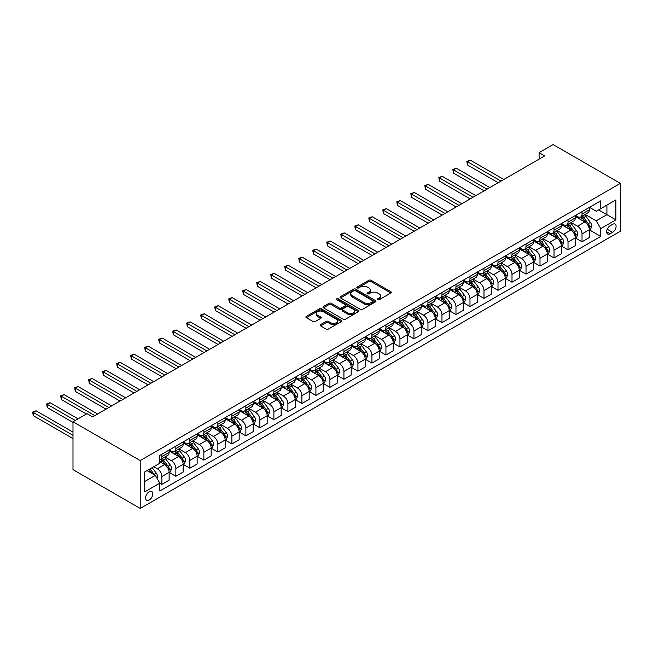 <?xml version="1.0" encoding="UTF-8"?>
<svg xmlns="http://www.w3.org/2000/svg" width="653" height="653" viewBox="0 0 653 653"><rect width="100%" height="100%" fill="white"/><g stroke="black" fill="none" stroke-linecap="round" stroke-linejoin="round"><path stroke-width="0.98" d="M377.63 299.735A1.086 0.629 0 0 0 379.164 299.735L390.853 292.993A1.559 0.898 0 0 0 391.31 292.356A1.559 0.898 0 0 0 390.853 291.72L371.051 280.292A1.559 0.898 0 0 0 368.855 280.292L357.167 287.034A1.086 0.629 0 0 0 356.848 287.483A1.086 0.629 0 0 0 357.167 287.924A1.086 0.629 0 0 0 358.709 287.924L360.219 287.051A4.979 2.873 0 0 1 367.264 287.051L368.912 288.006A4.979 2.873 0 0 1 370.365 290.038A4.979 2.873 0 0 1 368.912 292.071L367.394 292.944A1.086 0.629 0 0 0 367.076 293.385A1.086 0.629 0 0 0 367.394 293.834A1.086 0.629 0 0 0 368.937 293.834L370.447 292.96A4.979 2.873 0 0 1 377.491 292.96L379.14 293.907A4.979 2.873 0 0 1 380.593 295.94A4.979 2.873 0 0 1 379.14 297.972L377.63 298.845A1.086 0.629 0 0 0 377.303 299.294A1.086 0.629 0 0 0 377.63 299.735L377.63 298.845M149.178 500.035A5.069 2.93 120 0 0 152.492 495.57A5.069 2.93 120 0 0 151.716 491.505A5.069 2.93 120 0 0 149.178 491.758A5.069 2.93 120 0 0 145.872 496.223A5.069 2.93 120 0 0 146.647 500.288A5.069 2.93 120 0 0 149.178 500.035M320.574 324.614A1.559 0.898 0 0 0 320.117 325.243A1.559 0.898 0 0 0 320.574 325.88L326.125 329.088A1.559 0.898 0 0 0 328.328 329.088L341.307 321.594A1.559 0.898 0 0 0 341.756 320.958A1.559 0.898 0 0 0 341.307 320.329L321.505 308.893A1.559 0.898 0 0 0 319.309 308.893L306.33 316.387A1.559 0.898 0 0 0 305.873 317.023A1.559 0.898 0 0 0 306.33 317.66L313.04 321.529A1.559 0.898 0 0 0 315.236 321.529L320.794 318.329A1.559 0.898 0 0 0 321.243 317.693A1.559 0.898 0 0 0 320.794 317.056L317.464 315.138A4.163 2.4 0 0 1 316.248 313.44A4.163 2.4 0 0 1 318.811 311.22A4.163 2.4 0 0 1 323.349 311.734L336.385 319.26A4.163 2.4 0 0 1 337.601 320.958A4.163 2.4 0 0 1 335.03 323.178A4.163 2.4 0 0 1 330.5 322.655L328.328 321.407A1.559 0.898 0 0 0 326.125 321.407L320.574 324.614L320.574 325.88L326.125 322.696L326.125 321.407M620.35 183.371L553.124 144.558L539.117 152.639L544.716 155.879L92.595 416.908L86.996 413.667L72.989 421.756L140.215 460.569L620.35 183.371L620.35 231.244L140.215 508.442L140.215 460.569M360.334 309.342A1.559 0.898 0 0 0 362.529 309.342L375.508 301.849A1.559 0.898 0 0 0 375.965 301.213A1.559 0.898 0 0 0 375.508 300.576L355.714 289.148A1.559 0.898 0 0 0 353.51 289.148L340.531 296.642A1.559 0.898 0 0 0 340.082 297.278A1.559 0.898 0 0 0 340.531 297.907L360.334 309.342M337.177 299.972A1.086 0.629 0 0 1 338.278 300.127L338.278 298.829L358.407 310.453A1.559 0.898 0 0 1 358.864 311.089A1.559 0.898 0 0 1 358.407 311.718L345.429 319.211A1.559 0.898 0 0 1 343.225 319.211L323.431 307.783L323.431 306.518A1.559 0.898 0 0 0 322.974 307.147A1.559 0.898 0 0 0 323.431 307.783M323.431 306.518L328.99 303.31A1.559 0.898 0 0 1 331.185 303.31L339.217 307.947A1.559 0.898 0 0 0 341.413 307.947L345.102 305.816A1.559 0.898 0 0 0 345.551 305.18A1.559 0.898 0 0 0 345.102 304.543L336.736 299.719A1.086 0.629 0 0 1 336.417 299.278A1.086 0.629 0 0 1 337.095 298.699A1.086 0.629 0 0 1 338.278 298.829M612.62 224.322L610.155 225.742A4.914 2.832 120 0 0 606.947 230.076A4.914 2.832 120 0 0 607.698 234.011A4.914 2.832 120 0 0 610.155 233.766L612.62 232.346A4.914 2.832 120 0 0 615.828 228.011A4.914 2.832 120 0 0 615.077 224.077A4.914 2.832 120 0 0 612.62 224.322M589.479 207.336L596.262 211.254L600.744 208.666L600.744 200.838L159.83 455.394L159.83 463.222L144.697 471.956L144.697 491.88L159.83 483.147L159.83 490.974L600.744 236.419L600.744 228.591L596.262 220.828L585.121 214.396M600.744 208.666L615.869 199.932L615.869 219.857L600.744 228.591M72.989 421.756L72.989 469.629L140.215 508.442M539.117 152.639L539.117 159.112M598.613 209.891L606.906 214.682L606.906 205.107L615.869 199.932M596.262 220.828L606.906 214.682L615.869 219.857M144.697 481.53L155.341 475.384L147.056 470.601M159.83 483.212L161.846 484.379L161.846 476.551A6.342 3.657 -120 0 0 157.365 468.789L153.773 466.715M161.846 484.379L169.127 480.175L169.127 472.348A6.342 3.657 -120 0 0 164.646 464.585L159.83 461.802M169.298 472.511L175.853 476.29L175.853 468.462A6.342 3.657 -120 0 0 171.364 460.7L164.931 456.986M175.853 476.29L183.134 472.086L183.134 464.259A6.342 3.657 -120 0 0 178.653 456.496L169.127 450.994M183.297 464.422L189.852 468.209L189.852 460.381A6.342 3.657 -120 0 0 185.37 452.619L178.938 448.897M189.852 468.209L197.141 464.005L197.141 456.178A6.342 3.657 -120 0 0 192.659 448.407L183.134 442.914M197.304 456.333L203.858 460.12L203.858 452.292A6.342 3.657 -120 0 0 199.377 444.53L192.945 440.816M203.858 460.12L211.148 455.916L211.148 448.089A6.342 3.657 -120 0 0 206.666 440.326L197.141 434.825M211.311 448.252L217.865 452.031L217.865 444.203A6.342 3.657 -120 0 0 213.384 436.441L206.952 432.727M217.865 452.031L225.154 447.827L225.154 440A6.342 3.657 -120 0 0 220.673 432.237L211.148 426.736M225.318 440.163L231.872 443.95L231.872 436.122A6.342 3.657 -120 0 0 227.391 428.36L220.959 424.638M231.872 443.95L239.161 439.738L239.161 431.911A6.342 3.657 -120 0 0 234.672 424.148L225.154 418.655M239.325 432.074L245.879 435.861L245.879 428.033A6.342 3.657 -120 0 0 241.398 420.271L234.966 416.557M245.879 435.861L253.16 431.657L253.16 423.83A6.342 3.657 -120 0 0 248.679 416.067L239.161 410.566M253.331 423.993L259.886 427.772L259.886 419.944A6.342 3.657 -120 0 0 255.405 412.182L248.973 408.468M259.886 427.772L267.167 423.568L267.167 415.741A6.342 3.657 -120 0 0 262.686 407.978L253.16 402.477M267.338 415.904L273.893 419.691L273.893 411.863A6.342 3.657 -120 0 0 269.411 404.101L262.979 400.379M273.893 419.691L281.174 415.479L281.174 407.652A6.342 3.657 -120 0 0 276.692 399.889L267.167 394.396M281.345 407.815L287.9 411.602L287.9 403.774A6.342 3.657 -120 0 0 283.418 396.012L276.978 392.298M287.9 411.602L295.18 407.399L295.18 399.571A6.342 3.657 -120 0 0 290.699 391.808L281.174 386.307M295.352 399.734L301.906 403.513L301.906 395.685A6.342 3.657 -120 0 0 297.425 387.923L290.985 384.209M301.906 403.513L309.187 399.31L309.187 391.482A6.342 3.657 -120 0 0 304.706 383.719L295.18 378.218M309.359 391.645L315.913 395.432L315.913 387.604A6.342 3.657 -120 0 0 311.432 379.842L304.992 376.12M315.913 395.432L323.194 391.22L323.194 383.393A6.342 3.657 -120 0 0 318.713 375.63L309.187 370.137M323.366 383.556L329.92 387.343L329.92 379.515A6.342 3.657 -120 0 0 325.439 371.753L318.999 368.039M329.92 387.343L337.201 383.14L337.201 375.312A6.342 3.657 -120 0 0 332.72 367.549L323.194 362.048M337.372 375.475L343.927 379.254L343.927 371.426A6.342 3.657 -120 0 0 339.446 363.664L333.006 359.95M343.927 379.254L351.208 375.051L351.208 367.223A6.342 3.657 -120 0 0 346.727 359.46L337.201 353.959M351.371 367.386L357.934 371.173L357.934 363.346A6.342 3.657 -120 0 0 353.444 355.575L347.012 351.861M357.934 371.173L365.215 366.962L365.215 359.134A6.342 3.657 -120 0 0 360.734 351.371L351.208 345.878M365.378 359.297L371.932 363.084L371.932 355.256A6.342 3.657 -120 0 0 367.451 347.494L361.019 343.78M371.932 363.084L379.222 358.881L379.222 351.053A6.342 3.657 -120 0 0 374.74 343.29L365.215 337.789M379.385 351.216L385.939 354.995L385.939 347.167A6.342 3.657 -120 0 0 381.458 339.405L375.026 335.691M385.939 354.995L393.228 350.792L393.228 342.964A6.342 3.657 -120 0 0 388.747 335.201L379.222 329.7M393.392 343.127L399.946 346.914L399.946 339.087A6.342 3.657 -120 0 0 395.465 331.316L389.033 327.602M399.946 346.914L407.235 342.703L407.235 334.875A6.342 3.657 -120 0 0 402.746 327.112L393.228 321.619M407.399 335.038L413.953 338.825L413.953 330.998A6.342 3.657 -120 0 0 409.472 323.235L403.04 319.521M413.953 338.825L421.234 334.622L421.234 326.794A6.342 3.657 -120 0 0 416.753 319.031L407.235 313.53M421.405 326.957L427.96 330.736L427.96 322.909A6.342 3.657 -120 0 0 423.479 315.146L417.047 311.432M427.96 330.736L435.241 326.533L435.241 318.705A6.342 3.657 -120 0 0 430.76 310.942L421.234 305.441M435.412 318.868L441.967 322.647L441.967 314.819A6.342 3.657 -120 0 0 437.486 307.057L431.053 303.343M441.967 322.647L449.248 318.444L449.248 310.616A6.342 3.657 -120 0 0 444.766 302.853L435.241 297.36M449.419 310.779L455.974 314.566L455.974 306.739A6.342 3.657 -120 0 0 451.492 298.976L445.052 295.262M455.974 314.566L463.255 310.363L463.255 302.535A6.342 3.657 -120 0 0 458.773 294.772L449.248 289.271M463.426 302.69L469.98 306.477L469.98 298.65A6.342 3.657 -120 0 0 465.499 290.887L459.059 287.173M469.98 306.477L477.261 302.274L477.261 294.446A6.342 3.657 -120 0 0 472.78 286.683L463.255 281.182M477.433 294.609L483.987 298.388L483.987 290.561A6.342 3.657 -120 0 0 479.506 282.798L473.066 279.084M483.987 298.388L491.268 294.185L491.268 286.357A6.342 3.657 -120 0 0 486.787 278.594L477.261 273.101M491.44 286.52L497.994 290.307L497.994 282.48A6.342 3.657 -120 0 0 493.513 274.717L487.073 271.003M497.994 290.307L505.275 286.104L505.275 278.276A6.342 3.657 -120 0 0 500.794 270.513L491.268 265.012M505.446 278.431L512.001 282.218L512.001 274.391A6.342 3.657 -120 0 0 507.52 266.628L501.08 262.914M512.001 282.218L519.282 278.015L519.282 270.187A6.342 3.657 -120 0 0 514.801 262.424L505.275 256.923M519.453 270.35L526.008 274.129L526.008 266.302A6.342 3.657 -120 0 0 521.518 258.539L515.086 254.825M526.008 274.129L533.289 269.926L533.289 262.098A6.342 3.657 -120 0 0 528.808 254.335L519.282 248.842M533.452 262.261L540.007 266.049L540.007 258.221A6.342 3.657 -120 0 0 535.525 250.458L529.093 246.744M540.007 266.049L547.296 261.845L547.296 254.017A6.342 3.657 -120 0 0 542.814 246.254L533.289 240.753M547.459 254.172L554.013 257.959L554.013 250.132A6.342 3.657 -120 0 0 549.532 242.369L543.1 238.655M554.013 257.959L561.302 253.756L561.302 245.928A6.342 3.657 -120 0 0 556.821 238.165L547.296 232.664M561.466 246.091L568.02 249.87L568.02 242.043A6.342 3.657 -120 0 0 563.539 234.28L557.107 230.566M568.02 249.87L575.309 245.667L575.309 237.839A6.342 3.657 -120 0 0 570.828 230.076L561.302 224.583M575.473 238.002L582.027 241.79L582.027 233.962A6.342 3.657 -120 0 0 577.546 226.199L571.114 222.477M582.027 241.79L589.316 237.586L589.316 229.758A6.342 3.657 -120 0 0 584.827 221.987L575.309 216.494M575.473 215.425L577.546 216.625A6.342 3.657 -120 0 0 580.713 216.935A6.342 3.657 -120 0 0 582.027 214.037L582.027 211.637M561.466 223.514L563.539 224.705A6.342 3.657 -120 0 0 566.706 225.024A6.342 3.657 -120 0 0 568.02 222.118L568.02 219.726M547.459 231.595L549.532 232.794A6.342 3.657 -120 0 0 552.707 233.105A6.342 3.657 -120 0 0 554.013 230.207L554.013 227.815M533.452 239.684L535.525 240.884A6.342 3.657 -120 0 0 538.701 241.194A6.342 3.657 -120 0 0 540.007 238.296L540.007 235.896M519.445 247.773L521.518 248.964A6.342 3.657 -120 0 0 524.694 249.283A6.342 3.657 -120 0 0 526.008 246.377L526.008 243.985M505.446 255.854L507.52 257.053A6.342 3.657 -120 0 0 510.687 257.372A6.342 3.657 -120 0 0 512.001 254.466L512.001 252.074M491.44 263.943L493.513 265.142A6.342 3.657 -120 0 0 496.68 265.453A6.342 3.657 -120 0 0 497.994 262.555L497.994 260.155M477.433 272.032L479.506 273.223A6.342 3.657 -120 0 0 482.673 273.542A6.342 3.657 -120 0 0 483.987 270.636L483.987 268.244M463.426 280.113L465.499 281.312A6.342 3.657 -120 0 0 468.666 281.631A6.342 3.657 -120 0 0 469.98 278.725L469.98 276.333M449.419 288.202L451.492 289.401A6.342 3.657 -120 0 0 454.659 289.712A6.342 3.657 -120 0 0 455.974 286.814L455.974 284.414M435.412 296.291L437.486 297.482A6.342 3.657 -120 0 0 440.653 297.801A6.342 3.657 -120 0 0 441.967 294.895L441.967 292.503M421.405 304.371L423.479 305.571A6.342 3.657 -120 0 0 426.646 305.89A6.342 3.657 -120 0 0 427.96 302.984L427.96 300.592M407.399 312.461L409.472 313.66A6.342 3.657 -120 0 0 412.639 313.971A6.342 3.657 -120 0 0 413.953 311.073L413.953 308.681M393.392 320.55L395.465 321.741A6.342 3.657 -120 0 0 398.632 322.06A6.342 3.657 -120 0 0 399.946 319.154L399.946 316.762M379.385 328.639L381.458 329.83A6.342 3.657 -120 0 0 384.633 330.149A6.342 3.657 -120 0 0 385.939 327.243L385.939 324.851M365.378 336.719L367.451 337.919A6.342 3.657 -120 0 0 370.626 338.23A6.342 3.657 -120 0 0 371.932 335.332L371.932 332.94M351.371 344.808L353.444 346.008A6.342 3.657 -120 0 0 356.62 346.319A6.342 3.657 -120 0 0 357.934 343.413L357.934 341.021M337.372 352.898L339.446 354.089A6.342 3.657 -120 0 0 342.613 354.408A6.342 3.657 -120 0 0 343.927 351.502L343.927 349.11M323.366 360.978L325.439 362.178A6.342 3.657 -120 0 0 328.606 362.488A6.342 3.657 -120 0 0 329.92 359.591L329.92 357.199M309.359 369.067L311.432 370.267A6.342 3.657 -120 0 0 314.599 370.577A6.342 3.657 -120 0 0 315.913 367.68L315.913 365.28M295.352 377.156L297.425 378.348A6.342 3.657 -120 0 0 300.592 378.667A6.342 3.657 -120 0 0 301.906 375.761L301.906 373.369M281.345 385.237L283.418 386.437A6.342 3.657 -120 0 0 286.585 386.747A6.342 3.657 -120 0 0 287.9 383.85L287.9 381.458M267.338 393.326L269.411 394.526A6.342 3.657 -120 0 0 272.579 394.836A6.342 3.657 -120 0 0 273.893 391.939L273.893 389.539M253.331 401.415L255.405 402.607A6.342 3.657 -120 0 0 258.572 402.925A6.342 3.657 -120 0 0 259.886 400.02L259.886 397.628M239.325 409.496L241.398 410.696A6.342 3.657 -120 0 0 244.565 411.006A6.342 3.657 -120 0 0 245.879 408.109L245.879 405.717M225.318 417.585L227.391 418.785A6.342 3.657 -120 0 0 230.558 419.095A6.342 3.657 -120 0 0 231.872 416.198L231.872 413.798M211.311 425.674L213.384 426.866A6.342 3.657 -120 0 0 216.551 427.184A6.342 3.657 -120 0 0 217.865 424.279L217.865 421.887M197.304 433.755L199.377 434.955A6.342 3.657 -120 0 0 202.552 435.265A6.342 3.657 -120 0 0 203.858 432.368L203.858 429.976M183.297 441.844L185.37 443.044A6.342 3.657 -120 0 0 188.546 443.354A6.342 3.657 -120 0 0 189.852 440.457L189.852 438.057M169.29 449.933L171.364 451.125A6.342 3.657 -120 0 0 174.539 451.443A6.342 3.657 -120 0 0 175.853 448.538L175.853 446.146M589.479 229.913L600.744 236.419M580.713 216.935L588.002 212.731A6.342 3.657 -120 0 0 589.316 209.825L589.316 207.434M566.706 225.024L573.995 220.82A6.342 3.657 -120 0 0 575.309 217.914L575.309 215.523M552.707 233.105L559.988 228.901A6.342 3.657 -120 0 0 561.302 226.003L561.302 223.612M538.701 241.194L545.981 236.99A6.342 3.657 -120 0 0 547.296 234.092L547.296 231.693M524.694 249.283L531.975 245.079A6.342 3.657 -120 0 0 533.289 242.173L533.289 239.782M510.687 257.372L517.968 253.16A6.342 3.657 -120 0 0 519.282 250.262L519.282 247.871M496.68 265.453L503.961 261.249A6.342 3.657 -120 0 0 505.275 258.351L505.275 255.952M482.673 273.542L489.954 269.338A6.342 3.657 -120 0 0 491.268 266.432L491.268 264.041M468.666 281.631L475.947 277.419A6.342 3.657 -120 0 0 477.261 274.521L477.261 272.13M454.659 289.712L461.94 285.508A6.342 3.657 -120 0 0 463.255 282.61L463.255 280.21M440.653 297.801L447.934 293.597A6.342 3.657 -120 0 0 449.248 290.691L449.248 288.3M426.646 305.89L433.935 301.678A6.342 3.657 -120 0 0 435.241 298.78L435.241 296.389M412.639 313.971L419.928 309.767A6.342 3.657 -120 0 0 421.234 306.869L421.234 304.469M398.632 322.06L405.921 317.856A6.342 3.657 -120 0 0 407.235 314.95L407.235 312.558M384.633 330.149L391.914 325.937A6.342 3.657 -120 0 0 393.228 323.039L393.228 320.647M370.626 338.23L377.907 334.026A6.342 3.657 -120 0 0 379.222 331.128L379.222 328.728M356.62 346.319L363.901 342.115A6.342 3.657 -120 0 0 365.215 339.209L365.215 336.817M342.613 354.408L349.894 350.196A6.342 3.657 -120 0 0 351.208 347.298L351.208 344.906M328.606 362.488L335.887 358.285A6.342 3.657 -120 0 0 337.201 355.387L337.201 352.987M314.599 370.577L321.88 366.374A6.342 3.657 -120 0 0 323.194 363.468L323.194 361.076M300.592 378.667L307.873 374.463A6.342 3.657 -120 0 0 309.187 371.557L309.187 369.165M286.585 386.747L293.866 382.544A6.342 3.657 -120 0 0 295.18 379.646L295.18 377.246M272.579 394.836L279.859 390.633A6.342 3.657 -120 0 0 281.174 387.727L281.174 385.335M258.572 402.925L265.861 398.722A6.342 3.657 -120 0 0 267.167 395.816L267.167 393.424M244.565 411.006L251.854 406.803A6.342 3.657 -120 0 0 253.16 403.905L253.16 401.505M230.558 419.095L237.847 414.892A6.342 3.657 -120 0 0 239.161 411.986L239.161 409.594M216.551 427.184L223.84 422.981A6.342 3.657 -120 0 0 225.154 420.075L225.154 417.683M202.552 435.265L209.833 431.062A6.342 3.657 -120 0 0 211.148 428.164L211.148 425.772M188.546 443.354L195.827 439.151A6.342 3.657 -120 0 0 197.141 436.245L197.141 433.853M174.539 451.443L181.82 447.24A6.342 3.657 -120 0 0 183.134 444.334L183.134 441.942M159.83 459.785A6.342 3.657 -120 0 0 160.532 459.524L167.813 455.321A6.342 3.657 -120 0 0 169.127 452.423L169.127 450.031M160.532 459.524A6.342 3.657 -120 0 0 161.846 456.627L161.846 454.235M155.341 475.384L159.83 483.147M378.063 299.89L379.14 299.27A4.979 2.873 0 0 0 380.593 297.237L380.593 295.94M370.365 290.038L370.365 291.328A4.979 2.873 0 0 1 368.912 293.36L367.835 293.981M390.829 293.001L371.051 281.582A1.559 0.898 0 0 0 368.855 281.582L357.607 288.079M375.491 301.857L355.714 290.438A1.559 0.898 0 0 0 353.51 290.438L340.556 297.923M372.757 301.653A1.086 0.629 0 0 0 373.075 301.213A1.086 0.629 0 0 0 372.757 300.772L355.379 290.732A1.086 0.629 0 0 0 353.844 290.732L352.245 291.654A4.979 2.873 0 0 0 350.792 293.687A4.979 2.873 0 0 0 352.245 295.719L364.129 302.576A4.979 2.873 0 0 0 371.165 302.576L372.757 301.653L372.757 302.951A1.086 0.629 0 0 0 373.075 302.51L373.075 301.213M350.792 293.687L350.792 294.985A4.979 2.873 0 0 0 352.245 297.017L352.245 295.719M372.757 302.951L371.165 303.874A4.979 2.873 0 0 1 364.129 303.874L352.245 297.017M323.455 307.8L328.99 304.6L328.99 303.31M345.551 305.18L345.551 306.477A1.559 0.898 0 0 1 345.102 307.114L341.413 309.236A1.559 0.898 0 0 1 339.217 309.236L331.185 304.6A1.559 0.898 0 0 0 328.99 304.6M338.278 300.127L358.383 311.734M347.543 312.754A4.163 2.4 0 0 0 352.081 313.277A4.163 2.4 0 0 0 354.644 311.057A4.163 2.4 0 0 0 353.428 309.359L348.841 306.706A1.559 0.898 0 0 0 346.637 306.706L342.956 308.836A1.559 0.898 0 0 0 342.499 309.465A1.559 0.898 0 0 0 342.956 310.102L347.543 312.754L347.543 314.044A4.163 2.4 0 0 0 352.081 314.566A4.163 2.4 0 0 0 354.644 312.346L354.644 311.057M342.499 309.465L342.499 310.763A1.559 0.898 0 0 0 342.956 311.399L342.956 310.102M347.543 314.044L342.956 311.399M337.601 320.958L337.601 322.256A4.163 2.4 0 0 1 335.03 324.476A4.163 2.4 0 0 1 330.5 323.953L328.328 322.696A1.559 0.898 0 0 0 326.125 322.696M316.248 313.44L316.248 314.73A4.163 2.4 0 0 0 317.464 316.427L317.464 315.138M320.794 317.056L320.794 318.329L317.464 316.427M341.282 321.611L321.505 310.191A1.559 0.898 0 0 0 319.309 310.191L306.347 317.668M589.316 230.011L590.655 229.236L591.773 226.003A4.196 2.424 -120 0 0 590.434 222.428L585.855 216.314A12.121 6.995 -120 0 0 584.533 214.731M579.986 219.196A12.121 6.995 -120 0 0 577.497 216.592M588.933 227.44L589.512 226.183A4.196 2.424 -120 0 0 588.304 223.653L583.733 217.547A12.121 6.995 -120 0 0 582.411 215.963M581.276 216.608A10.064 5.812 60 0 1 582.933 218.486L586.802 223.661M503.814 179.485L470.258 160.116L467.458 161.732L467.458 164.964L498.215 182.726M581.064 216.739A12.121 6.995 60 0 1 582.386 218.322L585.431 222.387M467.458 164.964L466.846 161.373L501.014 181.11M466.846 161.373L470.258 160.116M575.309 238.1L576.648 237.325L577.774 234.092A4.196 2.424 -120 0 0 576.428 230.509L571.848 224.403A12.121 6.995 -120 0 0 570.526 222.82M565.98 227.277A12.121 6.995 -120 0 0 563.498 224.681M574.926 235.529L575.505 234.264A4.196 2.424 -120 0 0 574.305 231.742L569.726 225.628A12.121 6.995 -120 0 0 568.404 224.044M567.269 224.697A10.064 5.812 60 0 1 568.926 226.575L572.795 231.75M489.815 187.574L456.251 168.205L453.451 169.821L453.451 173.053L484.208 190.807M567.057 224.82A12.121 6.995 60 0 1 568.379 226.403L571.424 230.468M453.451 173.053L452.839 169.462L487.007 189.19M452.839 169.462L456.251 168.205M561.302 246.189L562.641 245.414L563.768 242.173A4.196 2.424 -120 0 0 562.421 238.598L557.85 232.484A12.121 6.995 -120 0 0 556.527 230.901M551.973 235.366A12.121 6.995 -120 0 0 549.491 232.77M560.919 243.618L561.498 242.353A4.196 2.424 -120 0 0 560.298 239.831L555.719 233.717A12.121 6.995 -120 0 0 554.397 232.133M553.262 232.786A10.064 5.812 60 0 1 554.919 234.664L558.797 239.831M475.808 195.663L442.244 176.286L439.445 177.902L439.445 181.142L470.201 198.896M553.05 232.909A12.121 6.995 60 0 1 554.373 234.492L557.417 238.557M439.445 181.142L438.832 177.551L473.001 197.279M438.832 177.551L442.244 176.286M547.296 254.27L548.634 253.495L549.761 250.262A4.196 2.424 -120 0 0 548.422 246.687L543.843 240.573A12.121 6.995 -120 0 0 542.521 238.99M537.966 243.455A12.121 6.995 -120 0 0 535.484 240.851M546.912 251.699L547.492 250.442A4.196 2.424 -120 0 0 546.292 247.911L541.712 241.806A12.121 6.995 -120 0 0 540.39 240.222M539.264 240.867A10.064 5.812 60 0 1 540.913 242.745L544.79 247.92M461.802 203.752L428.237 184.375L425.438 185.991L425.438 189.223L456.194 206.985M539.043 240.998A12.121 6.995 60 0 1 540.366 242.581L543.41 246.646M425.438 189.223L424.825 185.632L459.002 205.369M424.825 185.632L428.237 184.375M533.289 262.359L534.636 261.584L535.754 258.351A4.196 2.424 -120 0 0 534.415 254.768L529.836 248.662A12.121 6.995 -120 0 0 528.514 247.079M523.959 251.536A12.121 6.995 -120 0 0 521.478 248.94M532.905 259.788L533.485 258.523A4.196 2.424 -120 0 0 532.285 256L527.706 249.887A12.121 6.995 -120 0 0 526.383 248.303M525.257 248.956A10.064 5.812 60 0 1 526.906 250.834L530.783 256.009M447.795 211.833L414.239 192.464L411.431 194.08L411.431 197.312L442.187 215.066M525.036 249.079A12.121 6.995 60 0 1 526.359 250.662L529.403 254.727M411.431 197.312L410.819 193.721L444.995 213.449M410.819 193.721L414.239 192.464M519.282 270.448L520.629 269.673L521.747 266.432A4.196 2.424 -120 0 0 520.408 262.857L515.829 256.743A12.121 6.995 -120 0 0 514.507 255.16M509.952 259.625A12.121 6.995 -120 0 0 507.471 257.029M518.898 267.877L519.478 266.612A4.196 2.424 -120 0 0 518.278 264.09L513.699 257.976A12.121 6.995 -120 0 0 512.376 256.392M511.25 257.045A10.064 5.812 60 0 1 512.899 258.923L516.776 264.09M433.788 219.922L400.232 200.544L397.424 202.161L397.424 205.401L428.188 223.155M511.03 257.168A12.121 6.995 60 0 1 512.352 258.751L515.397 262.816M397.424 205.401L396.812 201.81L430.988 221.538M396.812 201.81L400.232 200.544M505.275 278.529L506.622 277.754L507.74 274.521A4.196 2.424 -120 0 0 506.401 270.946L501.822 264.832A12.121 6.995 -120 0 0 500.5 263.249M495.945 267.714A12.121 6.995 -120 0 0 493.464 265.11M504.891 275.958L505.471 274.701A4.196 2.424 -120 0 0 504.271 272.17L499.692 266.065A12.121 6.995 -120 0 0 498.37 264.481M497.243 265.126A10.064 5.812 60 0 1 498.892 267.004L502.769 272.179M419.781 228.011L386.225 208.633L383.417 210.25L383.417 213.482L414.182 231.244M497.023 265.257A12.121 6.995 60 0 1 498.345 266.84L501.39 270.905M383.417 213.482L382.805 209.891L416.981 229.627M382.805 209.891L386.225 208.633M491.268 286.618L492.615 285.843L493.733 282.61A4.196 2.424 -120 0 0 492.395 279.035L487.815 272.921A12.121 6.995 -120 0 0 486.493 271.338M481.938 275.795A12.121 6.995 -120 0 0 479.457 273.199M490.885 284.047L491.464 282.79A4.196 2.424 -120 0 0 490.264 280.259L485.685 274.146A12.121 6.995 -120 0 0 484.363 272.562M483.236 273.215A10.064 5.812 60 0 1 484.885 275.093L488.762 280.268M405.774 236.092L372.218 216.723L369.418 218.339L369.418 221.571L400.175 239.325M483.016 273.338A12.121 6.995 60 0 1 484.338 274.921L487.383 278.986M369.418 221.571L368.798 217.98L402.974 237.708M368.798 217.98L372.218 216.723M477.261 294.707L478.608 293.932L479.726 290.691A4.196 2.424 -120 0 0 478.388 287.116L473.809 281.002A12.121 6.995 -120 0 0 472.486 279.419M467.932 283.884A12.121 6.995 -120 0 0 465.45 281.288M476.878 292.136L477.457 290.871A4.196 2.424 -120 0 0 476.257 288.348L471.678 282.235A12.121 6.995 -120 0 0 470.356 280.651M469.229 281.304A10.064 5.812 60 0 1 470.878 283.182L474.755 288.348M391.767 244.181L358.211 224.803L355.412 226.42L355.412 229.66L386.168 247.414M469.009 281.427A12.121 6.995 60 0 1 470.331 283.01L473.376 287.075M355.412 229.66L354.791 226.069L388.968 245.797M354.791 226.069L358.211 224.803M463.255 302.788L464.601 302.012L465.72 298.78A4.196 2.424 -120 0 0 464.381 295.205L459.802 289.091A12.121 6.995 -120 0 0 458.479 287.508M453.925 291.973A12.121 6.995 -120 0 0 451.443 289.369M462.871 300.217L463.45 298.96A4.196 2.424 -120 0 0 462.251 296.429L457.671 290.324A12.121 6.995 -120 0 0 456.349 288.74M455.223 289.385A10.064 5.812 60 0 1 456.871 291.262L460.749 296.438M377.761 252.27L344.204 232.892L341.405 234.509L341.405 237.741L372.161 255.503M455.01 289.516A12.121 6.995 60 0 1 456.333 291.099L459.369 295.164M341.405 237.741L340.784 234.149L374.961 253.886M340.784 234.149L344.204 232.892M449.248 310.877L450.594 310.102L451.713 306.869A4.196 2.424 -120 0 0 450.374 303.294L445.795 297.18A12.121 6.995 -120 0 0 444.473 295.597M439.918 300.054A12.121 6.995 -120 0 0 437.437 297.458M448.864 308.306L449.452 307.049A4.196 2.424 -120 0 0 448.244 304.518L443.665 298.405A12.121 6.995 -120 0 0 442.342 296.821M441.216 297.474A10.064 5.812 60 0 1 442.865 299.352L446.742 304.527M363.754 260.351L330.198 240.981L327.398 242.598L327.398 245.83L358.154 263.592M441.004 297.597A12.121 6.995 60 0 1 442.326 299.188L445.37 303.245M327.398 245.83L326.778 242.239L360.954 261.967M326.778 242.239L330.198 240.981M435.241 318.966L436.588 318.191L437.706 314.95A4.196 2.424 -120 0 0 436.367 311.375L431.788 305.261A12.121 6.995 -120 0 0 430.466 303.678M425.911 308.143A12.121 6.995 -120 0 0 423.43 305.547M434.865 316.395L435.445 315.13A4.196 2.424 -120 0 0 434.237 312.607L429.658 306.494A12.121 6.995 -120 0 0 428.335 304.91M427.209 305.563A10.064 5.812 60 0 1 428.866 307.441L432.735 312.607M349.747 268.44L316.191 249.062L313.391 250.679L313.391 253.919L344.147 271.672M426.997 305.686A12.121 6.995 60 0 1 428.319 307.269L431.364 311.334M313.391 253.919L312.771 250.328L346.947 270.056M312.771 250.328L316.191 249.062M421.234 327.047L422.581 326.271L423.699 323.039A4.196 2.424 -120 0 0 422.36 319.464L417.781 313.35A12.121 6.995 -120 0 0 416.459 311.767M411.904 316.232A12.121 6.995 -120 0 0 409.423 313.636M420.859 324.476L421.438 323.219A4.196 2.424 -120 0 0 420.23 320.688L415.659 314.583A12.121 6.995 -120 0 0 414.329 312.999M413.202 313.644A10.064 5.812 60 0 1 414.859 315.53L418.728 320.696M335.74 276.529L302.184 257.151L299.384 258.768L299.384 262L330.14 279.762M412.99 313.775A12.121 6.995 60 0 1 414.312 315.358L417.357 319.423M299.384 262L298.764 258.417L332.94 278.145M298.764 258.417L302.184 257.151M407.235 335.136L408.574 334.36L409.692 331.128A4.196 2.424 -120 0 0 408.354 327.553L403.774 321.439A12.121 6.995 -120 0 0 402.452 319.856M397.906 324.312A12.121 6.995 -120 0 0 395.424 321.717M406.852 332.565L407.431 331.308A4.196 2.424 -120 0 0 406.231 328.777L401.652 322.664A12.121 6.995 -120 0 0 400.33 321.08M399.195 321.733A10.064 5.812 60 0 1 400.852 323.61L404.721 328.786M321.741 284.61L288.177 265.24L285.377 266.857L285.377 270.089L316.134 287.851M398.983 321.856A12.121 6.995 60 0 1 400.305 323.447L403.35 327.504M285.377 270.089L284.765 266.497L318.933 286.226M284.765 266.497L288.177 265.24M393.228 343.225L394.567 342.45L395.694 339.209A4.196 2.424 -120 0 0 394.347 335.634L389.776 329.528A12.121 6.995 -120 0 0 388.445 327.937M383.899 332.401A12.121 6.995 -120 0 0 381.417 329.806M392.845 340.654L393.424 339.389A4.196 2.424 -120 0 0 392.224 336.866L387.645 330.753A12.121 6.995 -120 0 0 386.323 329.169M385.188 329.822A10.064 5.812 60 0 1 386.845 331.7L390.714 336.875M307.734 292.699L274.17 273.321L271.37 274.937L271.37 278.178L302.127 295.931M384.976 329.945A12.121 6.995 60 0 1 386.298 331.528L389.343 335.593M271.37 278.178L270.758 274.587L304.927 294.315M270.758 274.587L274.17 273.321M379.222 351.306L380.56 350.53L381.687 347.298A4.196 2.424 -120 0 0 380.34 343.723L375.769 337.609A12.121 6.995 -120 0 0 374.447 336.026M369.892 340.491A12.121 6.995 -120 0 0 367.41 337.895M378.838 348.735L379.417 347.478A4.196 2.424 -120 0 0 378.218 344.955L373.638 338.842A12.121 6.995 -120 0 0 372.316 337.258M371.19 337.903A10.064 5.812 60 0 1 372.839 339.789L376.716 344.955M293.728 300.788L260.163 281.41L257.364 283.027L257.364 286.259L288.12 304.02M370.969 338.034A12.121 6.995 60 0 1 372.292 339.617L375.336 343.682M257.364 286.259L256.751 282.676L290.928 302.404M256.751 282.676L260.163 281.41M365.215 359.395L366.562 358.619L367.68 355.387A4.196 2.424 -120 0 0 366.341 351.812L361.762 345.698A12.121 6.995 -120 0 0 360.44 344.115M355.885 348.571A12.121 6.995 -120 0 0 353.404 345.976M364.831 356.824L365.411 355.567A4.196 2.424 -120 0 0 364.211 353.036L359.632 346.923A12.121 6.995 -120 0 0 358.309 345.339M357.183 345.992A10.064 5.812 60 0 1 358.832 347.869L362.709 353.044M279.721 308.869L246.157 289.499L243.357 291.116L243.357 294.348L274.113 312.11M356.962 346.114A12.121 6.995 60 0 1 358.285 347.706L361.329 351.763M243.357 294.348L242.745 290.756L276.921 310.485M242.745 290.756L246.157 289.499M351.208 367.484L352.555 366.708L353.673 363.468A4.196 2.424 -120 0 0 352.334 359.893L347.755 353.787A12.121 6.995 -120 0 0 346.433 352.196M341.878 356.66A12.121 6.995 -120 0 0 339.397 354.065M350.824 364.913L351.404 363.648A4.196 2.424 -120 0 0 350.204 361.125L345.625 355.012A12.121 6.995 -120 0 0 344.302 353.428M343.176 354.081A10.064 5.812 60 0 1 344.825 355.958L348.702 361.133M265.714 316.958L232.158 297.58L229.35 299.196L229.35 302.437L260.106 320.19M342.956 354.204A12.121 6.995 60 0 1 344.278 355.787L347.323 359.852M229.35 302.437L228.738 298.845L262.914 318.574M228.738 298.845L232.158 297.58M337.201 375.565L338.548 374.789L339.666 371.557A4.196 2.424 -120 0 0 338.327 367.982L333.748 361.868A12.121 6.995 -120 0 0 332.426 360.285M327.871 364.749A12.121 6.995 -120 0 0 325.39 362.154M336.817 372.994L337.397 371.737A4.196 2.424 -120 0 0 336.197 369.214L331.618 363.101A12.121 6.995 -120 0 0 330.296 361.517M329.169 362.17A10.064 5.812 60 0 1 330.818 364.048L334.695 369.214M251.707 325.047L218.151 305.669L215.343 307.285L215.343 310.518L246.108 328.279M328.949 362.293A12.121 6.995 60 0 1 330.271 363.876L333.316 367.941M215.343 310.518L214.731 306.934L248.907 326.663M214.731 306.934L218.151 305.669M323.194 383.654L324.541 382.878L325.659 379.646A4.196 2.424 -120 0 0 324.321 376.071L319.741 369.957A12.121 6.995 -120 0 0 318.419 368.374M313.864 372.83A12.121 6.995 -120 0 0 311.383 370.235M322.811 381.083L323.39 379.826A4.196 2.424 -120 0 0 322.19 377.295L317.611 371.182A12.121 6.995 -120 0 0 316.289 369.598M315.162 370.251A10.064 5.812 60 0 1 316.811 372.128L320.688 377.303M237.7 333.128L204.144 313.758L201.344 315.375L201.344 318.607L232.101 336.368M314.942 370.382A12.121 6.995 60 0 1 316.264 371.965L319.309 376.022M201.344 318.607L200.724 315.015L234.9 334.744M200.724 315.015L204.144 313.758M309.187 391.743L310.534 390.967L311.652 387.727A4.196 2.424 -120 0 0 310.314 384.152L305.735 378.046A12.121 6.995 -120 0 0 304.412 376.463M299.858 380.919A12.121 6.995 -120 0 0 297.376 378.324M308.804 389.172L309.383 387.906A4.196 2.424 -120 0 0 308.183 385.384L303.604 379.271A12.121 6.995 -120 0 0 302.282 377.687M301.155 378.34A10.064 5.812 60 0 1 302.804 380.217L306.681 385.392M223.693 341.217L190.137 321.839L187.338 323.464L187.338 326.696L218.094 344.449M300.935 378.462A12.121 6.995 60 0 1 302.257 380.046L305.302 384.111M187.338 326.696L186.717 323.104L220.894 342.833M186.717 323.104L190.137 321.839M295.18 399.824L296.527 399.048L297.646 395.816A4.196 2.424 -120 0 0 296.307 392.241L291.728 386.127A12.121 6.995 -120 0 0 290.405 384.544M285.851 389.008A12.121 6.995 -120 0 0 283.369 386.413M294.797 397.253L295.376 395.996A4.196 2.424 -120 0 0 294.176 393.473L289.597 387.36A12.121 6.995 -120 0 0 288.275 385.776M287.149 386.429A10.064 5.812 60 0 1 288.797 388.306L292.675 393.473M209.686 349.306L176.13 329.928L173.331 331.544L173.331 334.777L204.087 352.538M286.928 386.552A12.121 6.995 60 0 1 288.259 388.135L291.295 392.2M173.331 334.777L172.71 331.193L206.887 350.922M172.71 331.193L176.13 329.928M281.174 407.913L282.52 407.137L283.639 403.905A4.196 2.424 -120 0 0 282.3 400.33L277.721 394.216A12.121 6.995 -120 0 0 276.399 392.633M271.844 397.097A12.121 6.995 -120 0 0 269.363 394.494M280.79 405.342L281.37 404.085A4.196 2.424 -120 0 0 280.17 401.554L275.59 395.449A12.121 6.995 -120 0 0 274.268 393.857M273.142 394.51A10.064 5.812 60 0 1 274.791 396.387L278.668 401.562M195.68 357.387L162.124 338.017L159.324 339.633L159.324 342.866L190.08 360.627M272.93 394.641A12.121 6.995 60 0 1 274.252 396.224L277.296 400.281M159.324 342.866L158.703 339.274L192.88 359.011M158.703 339.274L162.124 338.017M267.167 416.002L268.514 415.226L269.632 411.986A4.196 2.424 -120 0 0 268.293 408.411L263.714 402.305A12.121 6.995 -120 0 0 262.392 400.722M257.837 405.178A12.121 6.995 -120 0 0 255.356 402.583M266.783 413.431L267.371 412.165A4.196 2.424 -120 0 0 266.163 409.643L261.584 403.53A12.121 6.995 -120 0 0 260.261 401.946M259.135 402.599A10.064 5.812 60 0 1 260.792 404.476L264.661 409.651M181.673 365.476L148.117 346.098L145.317 347.723L145.317 350.955L176.073 368.708M258.923 402.721A12.121 6.995 60 0 1 260.245 404.305L263.29 408.37M145.317 350.955L144.697 347.363L178.873 367.092M144.697 347.363L148.117 346.098M253.16 424.091L254.507 423.307L255.625 420.075A4.196 2.424 -120 0 0 254.286 416.5L249.707 410.386A12.121 6.995 -120 0 0 248.385 408.802M243.83 413.267A12.121 6.995 -120 0 0 241.349 410.672M252.784 421.512L253.364 420.254A4.196 2.424 -120 0 0 252.156 417.732L247.585 411.619A12.121 6.995 -120 0 0 246.254 410.035M245.128 410.688A10.064 5.812 60 0 1 246.785 412.565L250.654 417.732M167.666 373.565L134.11 354.187L131.31 355.803L131.31 359.044L162.066 376.797M244.916 410.81A12.121 6.995 60 0 1 246.238 412.394L249.283 416.459M131.31 359.044L130.69 355.452L164.866 375.181M130.69 355.452L134.11 354.187M239.161 432.172L240.5 431.396L241.618 428.164A4.196 2.424 -120 0 0 240.28 424.589L235.7 418.475A12.121 6.995 -120 0 0 234.378 416.892M229.832 421.356A12.121 6.995 -120 0 0 227.342 418.753M238.778 429.601L239.357 428.344A4.196 2.424 -120 0 0 238.149 425.813L233.578 419.708A12.121 6.995 -120 0 0 232.256 418.116M231.121 418.769A10.064 5.812 60 0 1 232.778 420.646L236.647 425.821M153.659 381.646L120.103 362.276L117.303 363.892L117.303 367.125L148.06 384.886M230.909 418.9A12.121 6.995 60 0 1 232.231 420.483L235.276 424.54M117.303 367.125L116.691 363.533L150.859 383.27M116.691 363.533L120.103 362.276M225.154 440.261L226.493 439.485L227.619 436.245A4.196 2.424 -120 0 0 226.273 432.67L221.694 426.564A12.121 6.995 -120 0 0 220.371 424.981M215.825 429.437A12.121 6.995 -120 0 0 213.343 426.842M224.771 437.69L225.35 436.424A4.196 2.424 -120 0 0 224.15 433.902L219.571 427.788A12.121 6.995 -120 0 0 218.249 426.205M217.114 426.858A10.064 5.812 60 0 1 218.771 428.735L222.64 433.91M139.66 389.735L106.096 370.357L103.296 371.981L103.296 375.214L134.053 392.967M216.902 426.98A12.121 6.995 60 0 1 218.224 428.564L221.269 432.629M103.296 375.214L102.684 371.622L136.852 391.351M102.684 371.622L106.096 370.357M211.148 448.35L212.486 447.566L213.613 444.334A4.196 2.424 -120 0 0 212.266 440.759L207.695 434.645A12.121 6.995 -120 0 0 206.372 433.061M201.818 437.526A12.121 6.995 -120 0 0 199.336 434.931M210.764 445.77L211.343 444.513A4.196 2.424 -120 0 0 210.144 441.991L205.564 435.877A12.121 6.995 -120 0 0 204.242 434.294M203.107 434.947A10.064 5.812 60 0 1 204.764 436.824L208.642 441.991M125.654 397.824L92.089 378.446L89.29 380.062L89.29 383.303L120.046 401.056M202.895 435.069A12.121 6.995 60 0 1 204.218 436.653L207.262 440.718M89.29 383.303L88.677 379.711L122.846 399.44M88.677 379.711L92.089 378.446M197.141 456.431L198.479 455.655L199.606 452.423A4.196 2.424 -120 0 0 198.267 448.848L193.688 442.734A12.121 6.995 -120 0 0 192.366 441.15M187.811 445.615A12.121 6.995 -120 0 0 185.33 443.012M196.757 453.859L197.337 452.602A4.196 2.424 -120 0 0 196.137 450.072L191.558 443.967A12.121 6.995 -120 0 0 190.235 442.383M189.109 443.028A10.064 5.812 60 0 1 190.758 444.905L194.635 450.08M111.647 405.905L78.082 386.535L75.283 388.151L75.283 391.384L106.039 409.145M188.888 443.158A12.121 6.995 60 0 1 190.211 444.742L193.255 448.799M75.283 391.384L74.671 387.792L108.847 407.529M74.671 387.792L78.082 386.535M183.134 464.52L184.481 463.744L185.599 460.504A4.196 2.424 -120 0 0 184.26 456.929L179.681 450.823A12.121 6.995 -120 0 0 178.359 449.24M173.804 453.696A12.121 6.995 -120 0 0 171.323 451.101M182.75 461.949L183.33 460.683A4.196 2.424 -120 0 0 182.13 458.161L177.551 452.047A12.121 6.995 -120 0 0 176.228 450.464M175.102 451.117A10.064 5.812 60 0 1 176.751 452.994L180.628 458.169M97.64 413.994L64.084 394.616L61.276 396.24L61.276 399.473L86.433 413.994M174.882 451.239A12.121 6.995 60 0 1 176.204 452.823L179.249 456.888M61.276 399.473L60.664 395.881L94.84 415.61M60.664 395.881L64.084 394.616M169.127 472.609L170.474 471.825L171.592 468.593A4.196 2.424 -120 0 0 170.253 465.018L165.674 458.904A12.121 6.995 -120 0 0 164.352 457.32M168.743 470.029L169.323 468.772A4.196 2.424 -120 0 0 168.123 466.25L163.544 460.136A12.121 6.995 -120 0 0 162.222 458.553M161.095 459.206A10.064 5.812 60 0 1 162.744 461.083L166.621 466.25M78.034 418.851L50.077 402.705L47.269 404.321L47.269 407.562L72.989 422.401M160.875 459.328A12.121 6.995 60 0 1 162.197 460.912L165.242 464.977M47.269 407.562L46.657 403.97L75.226 420.467M46.657 403.97L50.077 402.705M157.022 478.298L157.585 476.682A4.196 2.424 -120 0 0 156.247 473.107L152.157 467.654M72.989 432.106L36.07 410.794L33.27 412.41L33.27 415.643L72.989 438.579M154.5 474.894A4.196 2.424 -120 0 0 154.116 474.331L150.027 468.878M148.982 469.491L151.912 473.409M148.688 469.654L151.178 472.976M33.27 415.643L32.65 412.051L72.989 435.347M32.65 412.051L36.07 410.794M157.365 468.789L164.646 464.585M171.364 460.7L178.653 456.496M185.37 452.619L192.659 448.407M199.377 444.53L206.666 440.326M213.384 436.441L220.673 432.237M227.391 428.36L234.672 424.148M241.398 420.271L248.679 416.067M255.405 412.182L262.686 407.978M269.411 404.101L276.692 399.889M283.418 396.012L290.699 391.808M297.425 387.923L304.706 383.719M311.432 379.842L318.713 375.63M325.439 371.753L332.72 367.549M339.446 363.664L346.727 359.46M353.444 355.575L360.734 351.371M367.451 347.494L374.74 343.29M381.458 339.405L388.747 335.201M395.465 331.316L402.746 327.112M409.472 323.235L416.753 319.031M423.479 315.146L430.76 310.942M437.486 307.057L444.766 302.853M451.492 298.976L458.773 294.772M465.499 290.887L472.78 286.683M479.506 282.798L486.787 278.594M493.513 274.717L500.794 270.513M507.52 266.628L514.801 262.424M521.518 258.539L528.808 254.335M535.525 250.458L542.814 246.254M549.532 242.369L556.821 238.165M563.539 234.28L570.828 230.076M577.546 226.199L584.827 221.987M582.027 214.037L589.316 209.825M582.027 233.962L589.316 229.758M568.02 242.043L575.309 237.839M568.02 222.118L575.309 217.914M554.013 250.132L561.302 245.928M554.013 230.207L561.302 226.003M540.007 258.221L547.296 254.017M540.007 238.296L547.296 234.092M526.008 266.302L533.289 262.098M526.008 246.377L533.289 242.173M512.001 274.391L519.282 270.187M512.001 254.466L519.282 250.262M497.994 282.48L505.275 278.276M497.994 262.555L505.275 258.351M483.987 290.561L491.268 286.357M483.987 270.636L491.268 266.432M469.98 298.65L477.261 294.446M469.98 278.725L477.261 274.521M455.974 306.739L463.255 302.535M455.974 286.814L463.255 282.61M441.967 314.819L449.248 310.616M441.967 294.895L449.248 290.691M427.96 322.909L435.241 318.705M427.96 302.984L435.241 298.78M413.953 330.998L421.234 326.794M413.953 311.073L421.234 306.869M399.946 339.087L407.235 334.875M399.946 319.154L407.235 314.95M385.939 347.167L393.228 342.964M385.939 327.243L393.228 323.039M371.932 355.256L379.222 351.053M371.932 335.332L379.222 331.128M357.934 363.346L365.215 359.134M357.934 343.413L365.215 339.209M343.927 371.426L351.208 367.223M343.927 351.502L351.208 347.298M329.92 379.515L337.201 375.312M329.92 359.591L337.201 355.387M315.913 387.604L323.194 383.393M315.913 367.68L323.194 363.468M301.906 395.685L309.187 391.482M301.906 375.761L309.187 371.557M287.9 403.774L295.18 399.571M287.9 383.85L295.18 379.646M273.893 411.863L281.174 407.652M273.893 391.939L281.174 387.727M259.886 419.944L267.167 415.741M259.886 400.02L267.167 395.816M245.879 428.033L253.16 423.83M245.879 408.109L253.16 403.905M231.872 436.122L239.161 431.911M231.872 416.198L239.161 411.986M217.865 444.203L225.154 440M217.865 424.279L225.154 420.075M203.858 452.292L211.148 448.089M203.858 432.368L211.148 428.164M189.852 460.381L197.141 456.178M189.852 440.457L197.141 436.245M175.853 468.462L183.134 464.259M175.853 448.538L183.134 444.334M161.846 476.551L169.127 472.348M161.846 456.627L169.127 452.423M607.249 229.244L612.62 232.346M606.678 231.758L610.155 233.766M379.14 299.27L379.14 297.972M367.394 293.834L367.394 292.944M368.912 293.36L368.912 292.071M357.167 287.924L357.167 287.034M368.855 281.582L368.855 280.292M371.051 281.582L371.051 280.292M390.853 292.993L390.853 291.72M340.531 297.907L340.531 296.642M353.51 290.438L353.51 289.148M355.714 290.438L355.714 289.148M375.508 301.849L375.508 300.576M364.129 303.874L364.129 302.576M371.165 303.874L371.165 302.576M331.185 304.6L331.185 303.31M339.217 309.236L339.217 307.947M341.413 309.236L341.413 307.947M345.102 307.114L345.102 305.816M358.407 311.718L358.407 310.453M328.328 322.696L328.328 321.407M330.5 323.953L330.5 322.655M306.33 317.66L306.33 316.387M319.309 310.191L319.309 308.893M321.505 310.191L321.505 308.893M341.307 321.594L341.307 320.329M588.998 227.668L591.749 226.085M583.733 217.547L585.855 216.314M580.427 219.449L582.386 218.322M588.304 223.653L590.434 222.428M587.978 225.293L589.512 226.183M574.991 235.757L577.742 234.166M569.726 225.628L571.848 224.403M566.42 227.538L568.379 226.403M574.305 231.742L576.428 230.509M573.971 233.382L575.505 234.264M560.984 243.847L563.735 242.255M555.719 233.717L557.85 232.484M552.414 235.619L554.373 234.492M560.298 239.831L562.421 238.598M559.964 241.471L561.498 242.353M546.977 251.927L549.728 250.344M541.712 241.806L543.843 240.573M538.407 243.708L540.366 242.581M546.292 247.911L548.422 246.687M545.957 249.552L547.492 250.442M532.97 260.016L535.721 258.425M527.706 249.887L529.836 248.662M524.4 251.797L526.359 250.662M532.285 256L534.415 254.768M531.95 257.641L533.485 258.523M518.964 268.105L521.714 266.514M513.699 257.976L515.829 256.743M510.401 259.886L512.352 258.751M518.278 264.09L520.408 262.857M517.943 265.73L519.478 266.612M504.965 276.186L507.716 274.603M499.692 266.065L501.822 264.832M496.394 267.967L498.345 266.84M504.271 272.17L506.401 270.946M503.936 273.811L505.471 274.701M490.958 284.275L493.709 282.692M485.685 274.146L487.815 272.921M482.387 276.056L484.338 274.921M490.264 280.259L492.395 279.035M489.93 281.9L491.464 282.79M476.951 292.364L479.702 290.773M471.678 282.235L473.809 281.002M468.381 284.145L470.331 283.01M476.257 288.348L478.388 287.116M475.923 289.989L477.457 290.871M462.944 300.445L465.695 298.862M457.671 290.324L459.802 289.091M454.374 292.226L456.333 291.099M462.251 296.429L464.381 295.205M461.916 298.07L463.45 298.96M448.938 308.534L451.688 306.951M443.665 298.405L445.795 297.18M440.367 300.315L442.326 299.188M448.244 304.518L450.374 303.294M447.917 306.159L449.452 307.049M434.931 316.623L437.681 315.032M429.658 306.494L431.788 305.261M426.36 308.404L428.319 307.269M434.237 312.607L436.367 311.375M433.91 314.248L435.445 315.13M420.924 324.704L423.675 323.121M415.659 314.583L417.781 313.35M412.353 316.485L414.312 315.358M420.23 320.688L422.36 319.464M419.903 322.329L421.438 323.219M406.917 332.793L409.668 331.21M401.652 322.664L403.774 321.439M398.346 324.574L400.305 323.447M406.231 328.777L408.354 327.553M405.897 330.418L407.431 331.308M392.91 340.882L395.661 339.291M387.645 330.753L389.776 329.528M384.339 332.663L386.298 331.528M392.224 336.866L394.347 335.634M391.89 338.507L393.424 339.389M378.903 348.971L381.654 347.38M373.638 338.842L375.769 337.609M370.333 340.744L372.292 339.617M378.218 344.955L380.34 343.723M377.883 346.588L379.417 347.478M364.896 357.052L367.647 355.469M359.632 346.923L361.762 345.698M356.326 348.833L358.285 347.706M364.211 353.036L366.341 351.812M363.876 354.677L365.411 355.567M350.89 365.141L353.64 363.55M345.625 355.012L347.755 353.787M342.319 356.922L344.278 355.787M350.204 361.125L352.334 359.893M349.869 362.766L351.404 363.648M336.891 373.23L339.642 371.639M331.618 363.101L333.748 361.868M328.32 365.003L330.271 363.876M336.197 369.214L338.327 367.982M335.862 370.847L337.397 371.737M322.884 381.311L325.635 379.728M317.611 371.182L319.741 369.957M314.313 373.092L316.264 371.965M322.19 377.295L324.321 376.071M321.856 378.936L323.39 379.826M308.877 389.4L311.628 387.809M303.604 379.271L305.735 378.046M300.307 381.181L302.257 380.046M308.183 385.384L310.314 384.152M307.849 387.025L309.383 387.906M294.87 397.489L297.621 395.898M289.597 387.36L291.728 386.127M286.3 389.261L288.259 388.135M294.176 393.473L296.307 392.241M293.842 395.106L295.376 395.996M280.863 405.57L283.614 403.987M275.59 395.449L277.721 394.216M272.293 397.351L274.252 396.224M280.17 401.554L282.3 400.33M279.835 403.195L281.37 404.085M266.857 413.659L269.607 412.067M261.584 403.53L263.714 402.305M258.286 405.44L260.245 404.305M266.163 409.643L268.293 408.411M265.836 411.284L267.371 412.165M252.85 421.748L255.601 420.157M247.585 411.619L249.707 410.386M244.279 413.52L246.238 412.394M252.156 417.732L254.286 416.5M251.829 419.365L253.364 420.254M238.843 429.829L241.594 428.246M233.578 419.708L235.7 418.475M230.272 421.609L232.231 420.483M238.149 425.813L240.28 424.589M237.823 427.454L239.357 428.344M224.836 437.918L227.587 436.326M219.571 427.788L221.694 426.564M216.265 429.698L218.224 428.564M224.15 433.902L226.273 432.67M223.816 435.543L225.35 436.424M210.829 446.007L213.58 444.415M205.564 435.877L207.695 434.645M202.259 437.779L204.218 436.653M210.144 441.991L212.266 440.759M209.809 443.632L211.343 444.513M196.822 454.088L199.573 452.505M191.558 443.967L193.688 442.734M188.252 445.868L190.211 444.742M196.137 450.072L198.267 448.848M195.802 451.713L197.337 452.602M182.816 462.177L185.566 460.585M177.551 452.047L179.681 450.823M174.245 453.957L176.204 452.823M182.13 458.161L184.26 456.929M181.795 459.802L183.33 460.683M168.809 470.266L171.559 468.674M163.544 460.136L165.674 458.904M160.246 462.038L162.197 460.912M168.123 466.25L170.253 465.018M167.788 467.891L169.323 468.772M156.491 477.376L157.561 476.763M154.116 474.331L156.247 473.107"/></g></svg>
